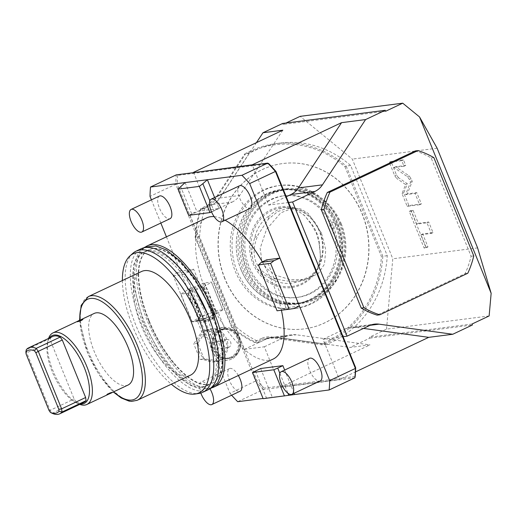 <?xml version="1.0" encoding="UTF-8"?>
<svg xmlns="http://www.w3.org/2000/svg" width="517" height="517" viewBox="0 0 517 517"><rect width="100%" height="100%" fill="white"/><g stroke="black" fill="none" stroke-linecap="round" stroke-linejoin="round"><path stroke-width="0.39" stroke-dasharray="2.58 1.94" d="M193.597 172.639L193.875 173.318L177.693 175.399L176.271 174.862A158.396 65.452 -115.3 0 0 175.754 184.246L177.208 184.155L256.891 380.389A157.349 65.019 -115.3 0 0 264.09 388.164L263.444 389.553A158.396 65.452 -115.3 0 1 255.741 381.223L240.231 343.042A14.482 13.074 -97.3 0 1 230.336 357.706A14.482 13.074 -97.3 0 1 215.234 349.221A14.482 13.074 -97.3 0 1 219.693 331.5A14.482 13.074 -97.3 0 1 236.405 333.607L175.754 184.246L150.008 196.395M151.41 199.846L160.832 223.053M166.429 236.831L229.994 393.379L256.891 380.389M236.405 333.607A14.482 13.074 -97.3 0 1 239.093 337.963A14.482 13.074 -97.3 0 1 240.231 343.042L236.405 333.607M214.452 349.498A15.109 13.636 -97.3 0 1 224.973 328.638A15.109 13.636 -97.3 0 1 239.339 337.75A15.109 13.636 -97.3 0 1 228.818 358.611A15.109 13.636 -97.3 0 1 214.452 349.498M252.335 165.097L252.613 165.776L193.875 173.318L209.831 212.616L189.985 215.162L244.47 349.343L266.785 338.809A20.842 18.812 -97.3 0 1 271.91 337.304A20.842 18.812 -97.3 0 1 276.408 337.33L350.151 347.43L369.998 344.884L280.66 387.046L339.398 379.51L355.522 371.897M177.693 175.399A157.349 65.019 -115.3 0 0 177.208 184.155M244.47 349.343L264.316 346.791L280.272 386.089L264.09 388.164M489.134 315.952L386.522 329.122L369.409 337.2L369.804 338.157L350.151 347.43M386.522 329.122L392.791 258.778L352.316 159.1L300.125 116.351M282.625 123.466L283.012 124.429L285.953 123.04M256.426 142.653L219.835 198.011A20.842 18.812 -97.3 0 1 212.3 204.629L232.146 202.082L209.831 212.616M189.985 215.162L212.3 204.629M224.953 278.605A83.366 75.243 -97.3 0 1 282.993 163.514A83.366 75.243 -97.3 0 1 362.255 213.799A83.366 75.243 -97.3 0 1 304.216 328.89A83.366 75.243 -97.3 0 1 224.953 278.605M264.316 346.791L286.625 336.263A20.842 18.812 -97.3 0 1 291.756 334.757A20.842 18.812 -97.3 0 1 296.254 334.783L369.998 344.884M355.192 376.473L280.272 386.089L280.66 387.046M363.522 328.411L354.985 327.242A20.842 18.812 82.7 0 0 350.494 327.222A20.842 18.812 82.7 0 0 345.362 328.722L323.054 339.255L339.398 379.51M354.895 377.811L263.444 389.553L237.697 401.703M294.548 394.406L263.056 398.445M255.476 370.941L266.526 398.148L272.304 397.263L260.626 368.511M266.526 398.148L263.153 398.685M229.994 393.379A158.396 65.452 -115.3 0 0 231.635 395.221M199.73 318.847L213.082 317.134L193.623 269.215L180.271 270.927L175.838 273.267L173.298 275.852L191.923 321.716L195.297 321.186L199.73 318.847M185.125 182.572L196.803 211.324L219.053 208.474L214.613 197.539M299.401 306.051L286.056 307.764L266.598 259.844M294.089 393.263L284.66 370.056M273.15 359.076A78.048 32.248 -115.3 0 1 206.509 292.771A78.048 32.248 64.7 0 1 206.522 217.909M214.135 216.636A78.048 32.248 64.7 0 1 225.121 220.236M262.313 261.867A78.048 32.248 64.7 0 1 273.163 284.214A78.048 32.248 -115.3 0 1 281.403 310.232M238.35 375.497A12.505 5.17 -115.3 0 0 229.477 368.582A12.505 5.17 -115.3 0 0 229.477 380.577A12.505 5.17 -115.3 0 0 240.153 391.195M159.43 196.066A12.505 5.17 -115.3 0 0 159.423 208.06A12.505 5.17 -115.3 0 0 170.099 218.678M309.573 358.3A12.505 5.17 -115.3 0 0 309.573 370.295A12.505 5.17 -115.3 0 0 320.249 380.913M239.52 185.784A12.505 5.17 -115.3 0 0 239.52 197.778A12.505 5.17 -115.3 0 0 250.196 208.396M193.623 269.215L188.472 271.645L185.454 274.288L204.079 320.159L207.931 319.564L195.297 321.186M207.931 319.564L213.082 317.134M188.472 271.645L175.838 273.267M191.923 321.716L204.079 320.159M173.298 275.852L185.454 274.288M219.053 208.474L213.902 210.904L209.818 200.855M188.699 215.318L196.803 211.324M213.902 210.904L211.531 211.918M191.652 213.754L180.601 186.547M288.589 202.502L268.569 205.075L252.613 165.776L268.795 163.702M282.825 130.194L239.681 195.465A20.842 18.812 -97.3 0 1 232.146 202.082M268.569 205.075L286.244 196.731M415.3 150.932A85.447 77.123 82.7 0 1 431.184 157.976L471.084 256.245A85.447 77.123 82.7 0 1 465.113 273.609L377.126 315.137M477.605 247.889L392.791 258.778M437.13 148.217L352.316 159.1M398.458 177.699L396.481 174.94L391.001 161.446L403.46 159.85L405.729 165.427L395.634 166.726L409.115 175.87L411.093 178.643L412.23 181.441L407.306 193.862L416.78 192.647L421.368 203.937L408.908 205.54L403.738 192.802L407.338 183.729L398.458 177.699L396.739 178.514L394.762 175.748L389.288 162.26L401.748 160.658L404.01 166.241L393.922 167.534L407.402 176.678L409.38 179.451L410.517 182.249L405.587 194.67L415.061 193.455L419.649 204.745L407.189 206.348L402.019 193.617L405.619 184.537L396.739 178.514M418.356 223.312L428.696 221.987L433.013 232.618L422.673 233.942L427.953 246.952L425.834 247.223L410.95 210.574L413.07 210.303L418.356 223.312L416.637 224.12L426.977 222.795L431.294 233.425L420.954 234.75L426.241 247.759L424.114 248.037L409.238 211.382L411.358 211.11L416.637 224.12M385.624 111.258L283.012 124.429M407.338 183.729L405.619 184.537M403.738 192.802L402.019 193.617M408.908 205.54L407.189 206.348M421.368 203.937L419.649 204.745M416.78 192.647L415.061 193.455M407.306 193.862L405.587 194.67M412.23 181.441L410.517 182.249M395.634 166.726L393.922 167.534M405.729 165.427L404.01 166.241M403.46 159.85L401.748 160.658M391.001 161.446L389.288 162.26M428.696 221.987L426.977 222.795M413.07 210.303L411.358 211.11M410.95 210.574L409.238 211.382M425.834 247.223L424.114 248.037M427.953 246.952L426.241 247.759M422.673 233.942L420.954 234.75M433.013 232.618L431.294 233.425M472.021 324.023L369.409 337.2M369.804 338.157L472.409 324.986M343.075 336.683L323.054 339.255M286.056 307.764L280.905 310.194L293.54 308.578M280.905 310.194L277.054 310.788M431.184 157.976L433.853 157.633M471.084 256.245L473.759 255.902M465.113 273.609L467.782 273.267M279.871 373.371L287.95 393.263M212.022 387.75A78.048 32.248 -115.3 0 1 147.3 320.714A78.048 32.248 64.7 0 1 145.529 246.868M149.077 320.488A73.879 30.529 64.7 0 1 149.09 249.621A73.879 30.529 64.7 0 1 212.17 312.384A73.879 30.529 -115.3 0 1 212.157 383.252A73.879 30.529 -115.3 0 1 149.077 320.488M148.657 320.689A73.879 30.529 64.7 0 1 140.004 291.866A73.879 30.529 64.7 0 1 148.67 249.821A73.879 30.529 64.7 0 1 211.75 312.585A73.879 30.529 64.7 0 1 211.737 383.452A73.879 30.529 64.7 0 1 173.77 363.419A73.879 30.529 64.7 0 1 148.657 320.689M211.815 325.426A73.879 30.529 64.7 0 1 216.442 343.275A73.879 30.529 64.7 0 1 207.776 385.32A73.879 30.529 64.7 0 1 144.695 322.556A73.879 30.529 64.7 0 1 144.708 251.689A73.879 30.529 64.7 0 1 182.675 271.722A73.879 30.529 64.7 0 1 193.513 286.644M143.086 252.458A73.879 30.529 64.7 0 0 143.067 323.319A73.879 30.529 -115.3 0 0 206.154 386.089A73.879 30.529 -115.3 0 0 206.167 315.221A73.879 30.529 64.7 0 0 143.086 252.458L144.708 251.689M207.931 389.857A78.048 32.248 -115.3 0 1 141.29 323.552A78.048 32.248 64.7 0 1 141.303 248.69M132.856 253.317A78.048 32.248 -115.3 0 0 136.139 325.981A78.048 32.248 -115.3 0 0 198.987 393.437M122.393 280.544A76.936 31.789 -115.3 0 0 133.186 327.539A76.936 31.789 -115.3 0 0 171.321 384.202M190.502 375.155A57.316 23.685 -115.3 0 1 141.561 326.466A57.316 23.685 64.7 0 1 141.574 271.49M128.016 385.055A39.596 16.363 64.7 0 1 94.204 351.418A39.596 16.363 64.7 0 1 94.21 313.431M48.592 338.422A39.596 16.363 -115.3 0 0 48.146 339.94A39.596 16.363 -115.3 0 0 53.012 370.857A39.596 16.363 -115.3 0 0 78.267 403.764A39.596 16.363 -115.3 0 0 79.728 404.391M77.447 321.736C77.492 321.27 79.204 320.456 82.597 319.306L82.92 319.351M112.17 392.144C108.686 393.049 106.967 393.864 107.025 394.574C110.412 393.418 112.131 392.61 112.17 392.144A3.128 0.375 157.9 0 1 112.493 392.183L112.17 392.144A3.128 0.375 157.9 0 0 108.841 393.269A3.128 0.375 157.9 0 0 106.702 394.536L107.025 394.574A3.128 0.375 157.9 0 1 106.702 394.536M49.361 338.06A37.515 15.504 -115.3 0 0 47.577 342.267A37.515 15.504 -115.3 0 0 52.185 371.555A37.515 15.504 -115.3 0 0 76.115 402.73A37.515 15.504 -115.3 0 0 80.49 404.029M49.057 410.511L50.091 410.33L52.152 413.283L76.18 401.942A36.474 15.071 -115.3 0 0 83.773 402.478M76.18 401.942L74.118 398.988L50.769 341.485L50.349 338.318A36.474 15.071 64.7 0 1 52.637 336.515M50.349 338.318L26.315 349.66L26.742 352.827L50.091 410.33L74.118 398.988M50.769 341.485L26.742 352.827L26.121 354.035M112.493 392.183L112.486 392.164A3.128 0.375 157.9 0 1 112.105 392.565M109.345 393.87A3.128 0.375 157.9 0 1 107.025 394.574M111.317 392.552L107.879 394.167C107.853 393.721 108.997 393.185 111.317 392.552L107.665 394.141L111.53 392.577M78.093 321.315L78.306 321.328C80.62 320.695 81.764 320.159 81.738 319.706M200.809 393.036A12.505 5.17 64.7 0 1 201.158 381.947A12.505 5.17 64.7 0 1 209.928 388.694M224.772 278.631A83.366 75.243 -97.3 0 1 282.812 163.54A83.366 75.243 -97.3 0 1 362.081 213.825A83.366 75.243 82.7 0 1 304.041 328.915A83.366 75.243 82.7 0 1 224.772 278.631M205.139 207.95A103.995 93.868 -97.3 0 0 199.588 236.754L236.23 326.99A103.995 93.868 82.7 0 0 259.624 342.125L266.604 338.835A20.842 18.812 -97.3 0 1 271.735 337.33A20.842 18.812 -97.3 0 1 276.227 337.349L326.712 344.264A103.995 93.868 82.7 0 0 387.265 255.702L350.623 165.466A103.995 93.868 -97.3 0 0 280.182 143.073A103.995 93.868 -97.3 0 0 249.194 153.355L219.66 198.037A20.842 18.812 -97.3 0 1 212.119 204.654L205.139 207.95L200.686 208.519A103.995 93.868 82.7 0 0 195.135 237.322L195.646 237.213L232.094 326.97A102.954 92.924 82.7 0 0 254.7 341.627L261.318 338.506L262.151 339.404L255.172 342.7L254.7 341.627M195.646 237.213A102.954 92.924 82.7 0 1 200.997 209.366L200.686 208.519L207.672 205.223L215.208 198.606L244.741 153.924L244.935 154.803L215.531 199.291L215.208 198.606L219.66 198.037M249.194 153.355L244.741 153.924A103.995 93.868 82.7 0 1 275.735 143.648A103.995 93.868 82.7 0 1 346.177 166.035L344.968 166.739A102.954 92.924 82.7 0 0 244.935 154.803M200.997 209.366L207.614 206.238C210.82 204.706 213.456 202.386 215.531 199.291M326.712 344.264L322.259 344.839L321.69 343.831L271.425 336.948C267.916 336.489 264.542 337.006 261.318 338.506M344.968 166.739L381.417 256.497A102.954 92.924 82.7 0 1 321.69 343.831M240.903 269.331A57.833 52.198 82.7 0 0 295.892 304.216A57.833 52.198 82.7 0 0 336.16 224.378A57.833 52.198 -97.3 0 0 281.17 189.493A57.833 52.198 -97.3 0 0 240.903 269.331M387.265 255.702L382.813 256.27A103.995 93.868 82.7 0 1 322.259 344.839L271.78 337.924L267.283 337.898L262.151 339.404L266.604 338.835M259.624 342.125L255.172 342.7A103.995 93.868 82.7 0 1 231.778 327.558L232.094 326.97M236.23 326.99L231.778 327.558L195.135 237.322L199.588 236.754M350.623 165.466L346.177 166.035L382.813 256.27L381.417 256.497M341.233 223.725A57.833 52.198 -97.3 0 1 300.965 303.569A57.833 52.198 -97.3 0 1 245.976 268.685A57.833 52.198 -97.3 0 1 286.237 188.841A57.833 52.198 -97.3 0 1 341.233 223.725M340.548 224.048A56.999 51.448 82.7 0 0 286.347 189.668A56.999 51.448 82.7 0 0 246.661 268.355A56.999 51.448 82.7 0 0 300.862 302.742A56.999 51.448 82.7 0 0 340.548 224.048M298.458 303.046A56.999 51.448 -97.3 0 0 338.144 224.359A56.999 51.448 82.7 0 0 283.943 189.972A56.999 51.448 82.7 0 0 244.257 268.666A56.999 51.448 -97.3 0 0 298.458 303.046L300.862 302.742M333.42 226.582A51.267 46.278 -97.3 0 1 297.727 297.365A51.267 46.278 -97.3 0 1 248.981 266.442A51.267 46.278 82.7 0 1 284.673 195.659A51.267 46.278 82.7 0 1 333.42 226.582M283.251 195.84A51.267 46.278 82.7 0 1 331.998 226.769A51.267 46.278 -97.3 0 1 296.306 297.546A51.267 46.278 -97.3 0 1 247.553 266.623A51.267 46.278 82.7 0 1 283.251 195.84L284.673 195.659M336.974 224.417A57.316 51.732 -97.3 0 1 297.075 303.544A57.316 51.732 -97.3 0 1 242.576 268.969A57.316 51.732 82.7 0 1 282.482 189.849A57.316 51.732 82.7 0 1 336.974 224.417M280.789 190.062A57.316 51.732 82.7 0 1 335.287 224.637A57.316 51.732 -97.3 0 1 295.381 303.757A57.316 51.732 -97.3 0 1 240.89 269.189A57.316 51.732 82.7 0 1 280.789 190.062L282.482 189.849M339.146 222.814A62.001 55.965 -97.3 0 1 295.983 308.41A62.001 55.965 -97.3 0 1 237.025 271.011A62.001 55.965 82.7 0 1 280.195 185.416A62.001 55.965 82.7 0 1 339.146 222.814M278.411 185.642A62.001 55.965 82.7 0 1 337.368 223.04A62.001 55.965 -97.3 0 1 294.199 308.636A62.001 55.965 -97.3 0 1 235.248 271.238A62.001 55.965 82.7 0 1 278.411 185.642L280.195 185.416M319.861 231.306A40.746 36.778 82.7 0 0 271.089 209.663A40.746 36.778 82.7 0 0 252.755 262.979A40.746 36.778 82.7 0 0 301.521 284.615A40.746 36.778 82.7 0 0 319.861 231.306M335.223 224.055A3.128 2.824 -97.3 0 1 330.072 226.485A3.128 2.824 -97.3 0 1 335.223 224.055M294.231 208.538L286.244 207.44A39.706 35.835 82.7 0 0 252.6 258.338L253.705 262.636L255.915 266.501C258.416 271.05 263.496 275.089 271.154 278.618A36.39 32.849 82.7 0 0 296.422 282.082C304.519 280.705 310.187 278.14 313.418 274.378L316.734 270.036L318.097 267.302C320.359 262.746 320.876 255.96 319.642 246.945A36.39 32.849 82.7 0 0 309.16 221.121L304.326 215.272L294.231 208.538A39.706 35.835 82.7 0 1 319.448 231.648A39.706 35.835 -97.3 0 1 318.097 267.302M319.041 242.647L320.559 257.188L317.186 269.247L310.032 276.647L299.634 280.569L293.527 281.242C288.357 281.338 282.67 280.557 276.466 278.902C266.41 275.761 259.566 270.132 255.954 262.029C252.884 253.673 253.692 244.438 258.371 234.337L268.349 219.234L277.681 211.537L287.594 208.306L296.603 209.928L304.907 215.86L311.958 225.212L316.533 233.594L319.041 242.647L319.642 246.945M268.349 219.234L269.46 215.686A36.39 32.849 82.7 0 0 254.674 238.046C251.889 246.506 251.197 253.272 252.6 258.338M286.244 207.44C281.487 207.453 275.891 210.199 269.46 215.686M309.16 221.121L311.958 225.212M321.484 233.044L308.345 213.495L300.836 208.978L293.275 207.905L280.802 212.842L266.546 229.354L260.187 248.257L261.88 261.175L266.598 268.536L275.516 275.134L290.011 279.665L305.23 279.523L318.149 273.693L324.45 264.213L325.768 249.873L321.484 233.044M276.466 278.902L271.154 278.618M254.674 238.046L258.371 234.337M313.418 274.378A39.706 35.835 -97.3 0 1 255.915 266.501M296.422 282.082L293.527 281.242M332.334 222.155A3.128 2.824 82.7 0 1 335.307 224.042A3.128 2.824 -97.3 0 1 330.163 226.472A3.128 2.824 82.7 0 1 332.334 222.155L332.25 222.168M223.725 328.799A15.109 13.636 -97.3 0 0 213.204 349.66A15.109 13.636 82.7 0 0 227.57 358.772A15.109 13.636 82.7 0 0 238.091 337.911A15.109 13.636 -97.3 0 0 223.725 328.799L224.973 328.638M237.309 338.189A14.482 13.074 82.7 0 0 219.971 330.499A14.482 13.074 82.7 0 0 213.456 349.447A14.482 13.074 82.7 0 0 230.795 357.144A14.482 13.074 82.7 0 0 237.309 338.189M231.571 359.057A16.57 14.954 -97.3 0 1 227.493 360.252A16.57 14.954 -97.3 0 1 211.001 348.031A16.57 14.954 -97.3 0 1 219.195 328.579A16.57 14.954 -97.3 0 1 223.273 327.384A16.57 14.954 -97.3 0 1 239.765 339.604A16.57 14.954 -97.3 0 1 231.571 359.057M208.157 329.995L203.86 336.864L205.346 337.808C207.02 338.028 213.366 330.395 217.773 328.76L221.418 327.623L224.714 328.398L223.88 329.058L212.668 328.747L208.157 329.995M206.335 330.376A16.57 14.954 -97.3 0 1 206.735 330.182A16.57 14.954 -97.3 0 1 207.143 329.995A16.57 14.954 -97.3 0 1 210.813 328.986A16.57 14.954 -97.3 0 1 221.282 331.933A16.57 14.954 -97.3 0 1 222.006 332.521A16.57 14.954 -97.3 0 1 227.874 346.972A16.57 14.954 -97.3 0 1 227.784 347.947A16.57 14.954 -97.3 0 1 219.512 360.459A16.57 14.954 -97.3 0 1 219.111 360.659A16.57 14.954 -97.3 0 1 218.704 360.84A16.57 14.954 -97.3 0 1 215.033 361.855A16.57 14.954 -97.3 0 1 204.564 358.908A16.57 14.954 -97.3 0 1 203.84 358.313A16.57 14.954 -97.3 0 1 197.979 343.863A16.57 14.954 -97.3 0 1 198.063 342.887A16.57 14.954 -97.3 0 1 206.335 330.376L206.632 329.924L221.793 331.998L228.081 347.495L219.214 360.911L204.053 358.837L197.765 343.34L206.335 330.376M198.211 320.243A11.251 1.357 -22.1 0 0 210.199 316.197A11.251 1.357 -22.1 0 0 217.903 311.628A11.251 1.357 -22.1 0 0 216.746 311.493A11.251 1.357 157.9 0 0 204.758 315.538A11.251 1.357 157.9 0 0 197.048 320.101A11.251 1.357 157.9 0 0 198.211 320.243M197.765 343.34L193.759 343.857L202.625 330.441L217.786 332.515L224.081 348.006L215.208 361.428L200.053 359.347L193.759 343.857M206.632 329.924L202.625 330.441M204.053 358.837L200.053 359.347M219.214 360.911L215.208 361.428M228.081 347.495L224.081 348.006M221.793 331.998L217.786 332.515M222.743 309.838A16.466 1.99 -22.1 0 1 222.724 309.909L214.71 314.866A16.466 1.99 -22.1 0 1 214.303 315.06L199.446 320.895A16.466 1.99 -22.1 0 1 199.058 321.018L192.214 321.897A16.466 1.99 157.9 0 1 192.234 321.82L200.247 316.863A16.466 1.99 157.9 0 1 200.654 316.669L215.511 310.833A16.466 1.99 157.9 0 1 215.899 310.717L222.743 309.838L211.459 282.043L204.609 282.922A16.466 1.99 157.9 0 0 204.228 283.038L189.364 288.88A16.466 1.99 157.9 0 0 188.957 289.068L180.944 294.024A16.466 1.99 157.9 0 0 180.924 294.102L187.774 293.223A16.466 1.99 -22.1 0 0 188.156 293.1L203.019 287.265A16.466 1.99 -22.1 0 0 203.427 287.071L211.44 282.114A16.466 1.99 -22.1 0 0 211.459 282.043M199.058 321.018L187.774 293.223M192.214 321.897L180.924 294.102M191.044 290.502A6.249 0.756 -22.1 0 0 197.701 288.253A6.249 0.756 -22.1 0 0 201.985 285.72A6.249 0.756 -22.1 0 0 201.339 285.642A6.249 0.756 157.9 0 0 194.683 287.891A6.249 0.756 157.9 0 0 190.398 290.425A6.249 0.756 157.9 0 0 191.044 290.502M192.234 321.82L180.944 294.024M200.247 316.863L188.957 289.068M200.654 316.669L189.364 288.88M215.511 310.833L204.228 283.038M215.899 310.717L204.609 282.922M222.724 309.909L211.44 282.114M214.71 314.866L203.427 287.071M214.303 315.06L203.019 287.265M199.446 320.895L188.156 293.1M203.239 322.052A6.249 0.756 157.9 0 0 203.885 322.13A6.249 0.756 -22.1 0 0 210.548 319.881A6.249 0.756 -22.1 0 0 214.826 317.348A6.249 0.756 -22.1 0 0 214.187 317.27A6.249 0.756 157.9 0 0 207.524 319.519A6.249 0.756 157.9 0 0 203.239 322.052L190.398 290.425M210.813 319.474A4.168 0.504 157.9 0 1 205.171 321.27A4.168 0.504 157.9 0 1 207.252 319.926A4.168 0.504 157.9 0 1 212.894 318.129A4.168 0.504 157.9 0 1 210.813 319.474M222.53 342.034L222.368 341.453L220.332 340.264L219.376 340.554C217.961 341.11 216.797 342.648 215.886 345.169A4.168 0.504 157.9 0 1 214.994 345.285L214.645 344.593L215.815 341.013L216.914 340.703L221.644 342.151A4.168 0.504 157.9 0 1 222.53 342.034L221.644 342.151M228.721 347.424A4.168 3.761 -97.3 0 1 227.693 347.721A4.168 3.761 -97.3 0 1 223.544 344.652A4.168 3.761 -97.3 0 1 225.606 339.759A4.168 3.761 -97.3 0 1 226.633 339.456A4.168 3.761 -97.3 0 1 230.782 342.532A4.168 3.761 -97.3 0 1 228.721 347.424M215.886 345.169L214.994 345.285M217.153 348.91A4.168 3.761 -97.3 0 1 216.125 349.208A4.168 3.761 -97.3 0 1 211.976 346.138A4.168 3.761 -97.3 0 1 214.038 341.239A4.168 3.761 -97.3 0 1 215.066 340.942A4.168 3.761 -97.3 0 1 219.214 344.012A4.168 3.761 -97.3 0 1 217.153 348.91M266.785 338.809L286.625 336.263M219.835 198.011L239.681 195.465M396.481 174.94L394.762 175.748M411.093 178.643L409.38 179.451M409.115 175.87L407.402 176.678M369.39 325.639L345.362 328.722M370.178 325.29L354.985 327.242M276.408 337.33L296.254 334.783M88.368 296.603A57.316 23.685 -115.3 0 0 88.355 351.573A57.316 23.685 -115.3 0 0 137.296 400.261M79.825 320.191A55.229 22.819 -115.3 0 0 87.528 352.271A55.229 22.819 -115.3 0 0 113.63 391.847M207.614 206.238L207.672 205.223L212.119 204.654M271.425 336.948L271.78 337.924L276.227 337.349M350.494 327.222L374.521 324.133M291.756 334.757L271.91 337.304M148.67 249.821L149.09 249.621M140.004 291.866C141.742 301.114 144.624 310.711 148.65 320.663C155.423 337.116 163.799 351.373 173.77 363.419M210.038 388.616L200.48 389.198L190.062 385.133L175.567 373.526L161.472 356.187L143.59 322.718L133.367 284.324L133.657 265.085L138.834 252.167L143.603 247.85M182.675 271.722L193.778 287.077M211.653 324.947L216.442 343.275M206.154 386.089L207.776 385.32M79.495 320.327L87.315 352.245L99.012 374.689L113.307 391.996M77.511 321.315L80.277 320.01M76.115 402.73L78.267 403.764M47.577 342.267L48.146 339.94M211.737 383.452L212.157 383.252M229.477 368.582L201.158 381.947M271.735 337.33L267.283 337.898M280.182 143.073L275.735 143.648M300.965 303.569L295.892 304.216M286.237 188.841L281.17 189.493M283.943 189.972L286.347 189.668M296.306 297.546L297.727 297.365M295.381 303.757L297.075 303.544M294.199 308.636L295.983 308.41M304.907 215.86L304.326 215.272M287.594 208.306L293.275 207.905M299.634 280.569L305.23 279.523M316.734 270.036L317.186 269.247M227.57 358.772L228.818 358.611M227.493 360.252L215.033 361.855M224.714 328.398L217.903 311.628M203.86 336.864L197.048 320.101M223.273 327.384L221.418 327.623M212.668 328.747L210.813 328.986M214.826 317.348L201.985 285.72M205.171 321.27L214.645 344.593M227.693 347.721L216.125 349.208M226.633 339.456L220.332 340.264M216.914 340.703L215.066 340.942M212.894 318.129L222.368 341.453"/><path stroke-width="0.78" d="M151.41 199.846L150.008 196.395A158.396 65.452 64.7 0 1 150.525 187.018L176.271 174.862L267.722 163.126L268.795 163.702A157.349 65.019 -115.3 0 1 275.994 171.476L355.67 367.71A157.349 65.019 -115.3 0 1 355.192 376.473L354.895 377.811A158.396 65.452 -115.3 0 0 355.412 368.434L355.67 367.71M160.832 223.053L166.429 236.831M285.953 123.04L300.125 116.351L402.737 103.18L419.539 116.945L491.15 293.301L489.134 315.952L472.021 324.023L472.409 324.986L452.763 334.26L379.019 324.159A20.842 18.812 82.7 0 0 374.521 324.133A20.842 18.812 82.7 0 0 369.39 325.639L347.081 336.166L292.596 201.992L314.905 191.458A20.842 18.812 82.7 0 0 322.446 184.84L365.59 119.569L341.563 122.652L252.218 164.82L193.597 172.639M365.59 119.569L385.236 110.295L282.625 123.466L262.979 132.74L256.426 142.653M284.66 370.056L282.877 365.655L260.626 368.511L252.522 372.498L263.153 398.685L329.155 389.967L354.895 377.811M231.635 395.221A158.396 65.452 -115.3 0 0 237.697 401.703L263.056 398.445M209.818 200.855L202.851 183.69L199.362 186.398L178.061 189.132L185.125 182.572L150.525 187.018M214.613 197.539L207.375 179.716L241.975 175.276A158.396 65.452 64.7 0 1 249.685 183.6L275.425 171.45L355.412 368.434L329.665 380.583L249.685 183.6M279.943 258.132L266.598 259.844L261.447 262.274L274.081 260.652L279.943 258.132M329.155 389.967A158.396 65.452 -115.3 0 0 329.665 380.583M294.548 394.406L294.089 393.263M145.529 246.868A78.048 32.248 64.7 0 1 147.313 245.853L206.522 217.909A78.048 32.248 64.7 0 1 214.135 216.636M225.121 220.236A78.048 32.248 64.7 0 1 262.313 261.867M212.022 387.75A78.048 32.248 -115.3 0 0 213.941 387.02L273.15 359.076A78.048 32.248 -115.3 0 0 281.403 310.232M200.809 393.036A12.505 5.17 64.7 0 0 201.158 393.941A12.505 5.17 -115.3 0 0 211.834 404.565L240.153 391.195A12.505 5.17 -115.3 0 0 240.159 379.2A12.505 5.17 -115.3 0 0 238.35 375.497M141.781 232.049L170.099 218.678A12.505 5.17 -115.3 0 0 170.106 206.684A12.505 5.17 -115.3 0 0 159.43 196.066L131.111 209.43A12.505 5.17 64.7 0 1 141.787 220.055A12.505 5.17 -115.3 0 1 141.781 232.049A12.505 5.17 -115.3 0 1 131.105 221.425A12.505 5.17 64.7 0 1 131.111 209.43M291.931 394.284L320.249 380.913A12.505 5.17 -115.3 0 0 320.249 368.925A12.505 5.17 -115.3 0 0 309.573 358.3L281.254 371.665A12.505 5.17 64.7 0 1 291.931 382.289A12.505 5.17 -115.3 0 1 291.931 394.284A12.505 5.17 -115.3 0 1 281.254 383.659A12.505 5.17 64.7 0 1 281.254 371.665M221.877 221.767L250.196 208.396A12.505 5.17 -115.3 0 0 250.202 196.408A12.505 5.17 -115.3 0 0 239.52 185.784L211.201 199.148A12.505 5.17 64.7 0 1 221.877 209.773A12.505 5.17 -115.3 0 1 221.877 221.767A12.505 5.17 -115.3 0 1 211.201 211.143A12.505 5.17 64.7 0 1 211.201 199.148M185.125 182.572L207.375 179.716L202.851 183.69M241.975 175.276L267.722 163.126A158.396 65.452 -115.3 0 1 275.425 171.45L275.994 171.476M211.531 211.918L209.992 212.584L188.699 215.318L178.061 189.132M199.362 186.398L209.992 212.584M193.487 172.361L282.825 130.194L262.979 132.74M286.244 196.731L290.877 194.541A20.842 18.812 82.7 0 0 298.419 187.923L341.563 122.652M292.596 201.992L288.589 202.502M385.236 110.295L385.624 111.258L402.737 103.18M417.969 150.589L415.3 150.932L327.313 192.453A85.447 77.123 82.7 0 0 321.341 209.818L361.241 308.087A85.447 77.123 82.7 0 0 377.126 315.137L379.795 314.795A85.447 77.123 82.7 0 1 363.91 307.744L324.01 209.475A85.447 77.123 -97.3 0 1 329.982 192.111L417.969 150.589A85.447 77.123 -97.3 0 1 433.853 157.633L473.759 255.902A85.447 77.123 82.7 0 1 467.782 273.267L379.795 314.795M419.539 116.945L437.13 148.217L477.605 247.889L491.15 293.301M355.522 371.897L428.735 337.342L363.522 328.411M452.763 334.26L428.735 337.342M274.081 260.652L270.591 263.36L289.21 309.231L293.54 308.578L299.401 306.051M289.21 309.231L277.054 310.788L258.429 264.924L261.447 262.274M270.591 263.36L258.429 264.924M347.081 336.166L343.075 336.683M361.241 308.087L363.91 307.744M321.341 209.818L324.01 209.475M327.313 192.453L329.982 192.111M284.447 395.951L273.816 369.765L277.726 368.085L279.871 373.371M287.95 393.263L288.777 395.292M277.726 368.085L282.877 365.655M252.522 372.498L273.816 369.765M147.313 245.853A78.048 32.248 64.7 0 1 213.954 312.158A78.048 32.248 -115.3 0 1 213.941 387.02M193.513 286.644A73.879 30.529 64.7 0 1 207.789 314.459L211.653 324.947M207.808 314.498A73.879 30.529 64.7 0 1 211.815 325.426M136.152 251.12L141.303 248.69A78.048 32.248 64.7 0 1 207.944 314.995A78.048 32.248 -115.3 0 1 207.931 389.857L202.78 392.287A78.048 32.248 -115.3 0 0 202.8 317.425A78.048 32.248 -115.3 0 0 136.152 251.12A78.048 32.248 -115.3 0 0 132.856 253.317L129.948 255.915A76.936 31.789 -115.3 0 0 122.393 280.544M171.321 384.202A76.936 31.789 -115.3 0 0 195.135 394.032A76.936 31.789 -115.3 0 0 198.89 319.105A76.936 31.789 -115.3 0 0 129.948 255.915M141.574 271.49A57.316 23.685 64.7 0 1 190.508 320.178A57.316 23.685 -115.3 0 1 190.502 375.155L137.296 400.261A57.316 23.685 -115.3 0 0 137.302 345.291A57.316 23.685 -115.3 0 0 88.368 296.603L141.574 271.49M195.135 394.032L198.987 393.437A78.048 32.248 -115.3 0 0 202.78 392.287M80.277 320.01L94.21 313.431A39.596 16.363 64.7 0 1 128.022 347.075A39.596 16.363 64.7 0 1 128.016 385.055L86.824 404.494A39.596 16.363 -115.3 0 0 86.83 366.514A39.596 16.363 -115.3 0 0 53.018 332.877A39.596 16.363 -115.3 0 0 48.592 338.422M82.92 319.351L82.914 319.344A3.128 0.375 -22.1 0 0 82.597 319.306C82.649 320.017 80.936 320.824 77.447 321.736L77.13 321.703A3.128 0.375 -22.1 0 0 77.447 321.736A3.128 0.375 -22.1 0 0 80.775 320.611A3.128 0.375 -22.1 0 0 82.914 319.344M79.728 404.391A39.596 16.363 -115.3 0 0 86.824 404.494M80.49 404.029A37.515 15.504 -115.3 0 0 84.226 367.438A37.515 15.504 -115.3 0 0 49.361 338.06M50.388 412.417L52.152 413.283A36.474 15.071 -115.3 0 0 59.746 413.82L83.773 402.478A36.474 15.071 -115.3 0 0 86.068 400.675L85.641 397.508L62.292 340.005L60.23 337.052A36.474 15.071 64.7 0 0 52.637 336.515L28.609 347.851A36.474 15.071 -115.3 0 0 26.315 349.66L25.85 351.993L26.121 354.035L49.057 410.511L50.388 412.417A34.387 14.211 -115.3 0 0 59.074 411.299L58.802 409.257L35.867 352.781L34.536 350.875A34.387 14.211 -115.3 0 0 25.85 351.993M59.746 413.82A36.474 15.071 -115.3 0 0 62.04 412.01L86.068 400.675M35.867 352.781L38.264 351.347L61.613 408.85L62.04 412.01L59.074 411.299M62.292 340.005L38.264 351.347L36.203 348.393L60.23 337.052M34.536 350.875L36.203 348.393A36.474 15.071 -115.3 0 0 28.609 347.851M85.641 397.508L61.613 408.85L58.802 409.257M112.105 392.565A3.128 0.375 157.9 0 1 109.345 393.87M82.597 319.306A3.128 0.375 -22.1 0 0 79.263 320.43A3.128 0.375 -22.1 0 0 77.123 321.697L77.123 321.697M78.306 321.328L81.951 319.739M211.834 404.565A12.505 5.17 -115.3 0 0 211.834 392.571A12.505 5.17 64.7 0 0 209.928 388.694M314.905 191.458L290.877 194.541M322.446 184.84L298.419 187.923M379.019 324.159L370.178 325.29M113.63 391.847A55.229 22.819 -115.3 0 0 140.139 393.256A55.229 22.819 -115.3 0 0 134.698 346.216A55.229 22.819 -115.3 0 0 99.348 300.254A55.229 22.819 -115.3 0 0 79.825 320.191M143.603 247.85L145.038 247.087L155.966 245.943L166.384 250.008L180.879 261.615L194.974 278.954L212.849 312.423L223.079 350.817L222.788 370.056L217.612 382.974L211.408 388.054L210.038 388.616M193.778 287.077L207.795 314.478M88.368 296.603L81.195 305.314L79.495 320.327M113.307 391.996L121.23 397.987L129.017 401.108L131.576 401.399L137.296 400.261M53.018 332.877L77.511 321.315"/></g></svg>

